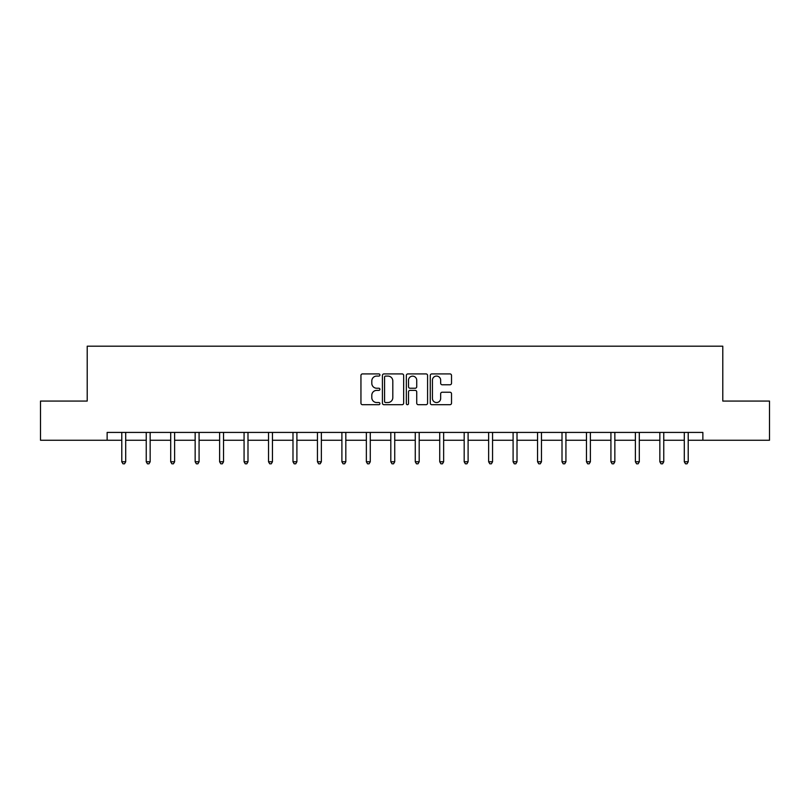 <?xml version="1.0" encoding="UTF-8"?>
<svg xmlns="http://www.w3.org/2000/svg" width="810" height="810" viewBox="0 0 810 810"><rect width="100%" height="100%" fill="white"/><g stroke="black" fill="none" stroke-linecap="round" stroke-linejoin="round"><path stroke-width="1.21" d="M379.92 375A1.073 1.073 0 0 0 378.837 373.916L362.485 373.916A1.539 1.539 0 0 0 360.946 375.455L360.946 403.157A1.539 1.539 0 0 0 362.485 404.696L378.837 404.696A1.073 1.073 0 0 0 379.92 403.623A1.073 1.073 0 0 0 378.837 402.54L376.721 402.54A4.921 4.921 0 0 1 371.8 397.619L371.8 395.31A4.921 4.921 0 0 1 376.721 390.38L378.837 390.38A1.073 1.073 0 0 0 379.92 389.306A1.073 1.073 0 0 0 378.837 388.233L376.721 388.233A4.921 4.921 0 0 1 371.8 383.302L371.8 380.994A4.921 4.921 0 0 1 376.721 376.073L378.837 376.073A1.073 1.073 0 0 0 379.92 375M449.975 384.77A1.539 1.539 0 0 0 451.514 383.231L451.514 375.455A1.539 1.539 0 0 0 449.975 373.916L431.811 373.916A1.539 1.539 0 0 0 430.272 375.455L430.272 403.157A1.539 1.539 0 0 0 431.811 404.696L449.975 404.696A1.539 1.539 0 0 0 451.514 403.157L451.514 393.771A1.539 1.539 0 0 0 449.975 392.232L442.199 392.232A1.539 1.539 0 0 0 440.66 393.771L440.66 398.429A4.121 4.121 0 0 1 436.55 402.54A4.121 4.121 0 0 1 432.429 398.429L432.429 380.194A4.121 4.121 0 0 1 436.55 376.073A4.121 4.121 0 0 1 440.66 380.194L440.66 383.231A1.539 1.539 0 0 0 442.199 384.77L449.975 384.77M107.133 440.255L40.5 440.255L40.5 401.061L87.217 401.061L87.217 346.194L722.783 346.194L722.783 401.061L769.5 401.061L769.5 440.255L702.867 440.255L702.867 432.418L107.133 432.418L107.133 440.255L121.783 440.255M403.653 375.455A1.539 1.539 0 0 0 402.114 373.916L383.96 373.916A1.539 1.539 0 0 0 382.421 375.455L382.421 403.157A1.539 1.539 0 0 0 383.96 404.696L402.114 404.696A1.539 1.539 0 0 0 403.653 403.157L403.653 375.455M407.886 373.916L426.04 373.916A1.539 1.539 0 0 1 427.579 375.455L427.579 403.157A1.539 1.539 0 0 1 426.04 404.696L418.274 404.696A1.539 1.539 0 0 1 416.735 403.157L416.735 391.918A1.539 1.539 0 0 0 415.196 390.38L410.042 390.38A1.539 1.539 0 0 0 408.503 391.918L408.503 403.623A1.073 1.073 0 0 1 407.42 404.696A1.073 1.073 0 0 1 406.347 403.623L406.347 375.455A1.539 1.539 0 0 1 407.886 373.916M125.702 440.255L146.245 440.255M150.164 440.255L170.697 440.255M174.616 440.255L195.159 440.255M199.078 440.255L219.611 440.255M223.53 440.255L244.073 440.255M247.992 440.255L268.525 440.255M272.443 440.255L292.987 440.255M296.906 440.255L317.439 440.255M321.357 440.255L341.901 440.255M345.819 440.255L366.353 440.255M370.271 440.255L390.815 440.255M394.733 440.255L415.267 440.255M419.185 440.255L439.729 440.255M443.647 440.255L464.181 440.255M468.099 440.255L488.643 440.255M492.561 440.255L513.094 440.255M517.013 440.255L537.556 440.255M541.475 440.255L562.008 440.255M565.927 440.255L586.47 440.255M590.389 440.255L610.922 440.255M614.841 440.255L635.384 440.255M639.303 440.255L659.836 440.255M663.754 440.255L684.298 440.255M688.216 440.255L702.867 440.255M385.651 376.073A1.073 1.073 0 0 0 384.568 377.146L384.568 401.466A1.073 1.073 0 0 0 385.651 402.54L387.879 402.54A4.921 4.921 0 0 0 392.809 397.619L392.809 380.994A4.921 4.921 0 0 0 387.879 376.073L385.651 376.073M416.735 380.265A4.121 4.121 0 0 0 412.614 376.154A4.121 4.121 0 0 0 408.503 380.265L408.503 386.694A1.539 1.539 0 0 0 410.042 388.233L415.196 388.233A1.539 1.539 0 0 0 416.735 386.694L416.735 380.265M125.914 432.418L125.823 432.651A1.569 1.569 0 0 0 125.702 433.239L125.702 461.771L121.783 461.771L121.783 433.239A1.569 1.569 0 0 0 121.672 432.651L121.581 432.418M125.702 461.771L124.527 463.806L122.968 463.806L121.783 461.771M150.366 432.418L150.275 432.651A1.569 1.569 0 0 0 150.164 433.239L150.164 461.771L146.245 461.771L146.245 433.239A1.569 1.569 0 0 0 146.134 432.651L146.043 432.418M150.164 461.771L148.989 463.806L147.42 463.806L146.245 461.771M174.828 432.418L174.737 432.651A1.569 1.569 0 0 0 174.616 433.239L174.616 461.771L170.697 461.771L170.697 433.239A1.569 1.569 0 0 0 170.586 432.651L170.495 432.418M174.616 461.771L173.441 463.806L171.872 463.806L170.697 461.771M199.28 432.418L199.189 432.651A1.569 1.569 0 0 0 199.078 433.239L199.078 461.771L195.159 461.771L195.159 433.239A1.569 1.569 0 0 0 195.048 432.651L194.957 432.418M199.078 461.771L197.903 463.806L196.334 463.806L195.159 461.771M223.742 432.418L223.651 432.651A1.569 1.569 0 0 0 223.53 433.239L223.53 461.771L219.611 461.771L219.611 433.239A1.569 1.569 0 0 0 219.5 432.651L219.409 432.418M223.53 461.771L222.355 463.806L220.786 463.806L219.611 461.771M248.194 432.418L248.103 432.651A1.569 1.569 0 0 0 247.992 433.239L247.992 461.771L244.073 461.771L244.073 433.239A1.569 1.569 0 0 0 243.962 432.651L243.861 432.418M247.992 461.771L246.817 463.806L245.248 463.806L244.073 461.771M272.656 432.418L272.565 432.651A1.569 1.569 0 0 0 272.443 433.239L272.443 461.771L268.525 461.771L268.525 433.239A1.569 1.569 0 0 0 268.414 432.651L268.323 432.418M272.443 461.771L271.269 463.806L269.7 463.806L268.525 461.771M297.108 432.418L297.017 432.651A1.569 1.569 0 0 0 296.906 433.239L296.906 461.771L292.987 461.771L292.987 433.239A1.569 1.569 0 0 0 292.876 432.651L292.774 432.418M296.906 461.771L295.731 463.806L294.162 463.806L292.987 461.771M321.57 432.418L321.479 432.651A1.569 1.569 0 0 0 321.357 433.239L321.357 461.771L317.439 461.771L317.439 433.239A1.569 1.569 0 0 0 317.328 432.651L317.236 432.418M321.357 461.771L320.183 463.806L318.613 463.806L317.439 461.771M346.022 432.418L345.931 432.651A1.569 1.569 0 0 0 345.819 433.239L345.819 461.771L341.901 461.771L341.901 433.239A1.569 1.569 0 0 0 341.79 432.651L341.688 432.418M345.819 461.771L344.645 463.806L343.075 463.806L341.901 461.771M370.484 432.418L370.393 432.651A1.569 1.569 0 0 0 370.271 433.239L370.271 461.771L366.353 461.771L366.353 433.239A1.569 1.569 0 0 0 366.242 432.651L366.15 432.418M370.271 461.771L369.097 463.806L367.527 463.806L366.353 461.771M394.936 432.418L394.845 432.651A1.569 1.569 0 0 0 394.733 433.239L394.733 461.771L390.815 461.771L390.815 433.239A1.569 1.569 0 0 0 390.703 432.651L390.602 432.418M394.733 461.771L393.559 463.806L391.989 463.806L390.815 461.771M419.398 432.418L419.296 432.651A1.569 1.569 0 0 0 419.185 433.239L419.185 461.771L415.267 461.771L415.267 433.239A1.569 1.569 0 0 0 415.155 432.651L415.064 432.418M419.185 461.771L418.011 463.806L416.441 463.806L415.267 461.771M443.85 432.418L443.758 432.651A1.569 1.569 0 0 0 443.647 433.239L443.647 461.771L439.729 461.771L439.729 433.239A1.569 1.569 0 0 0 439.607 432.651L439.516 432.418M443.647 461.771L442.473 463.806L440.903 463.806L439.729 461.771M468.312 432.418L468.21 432.651A1.569 1.569 0 0 0 468.099 433.239L468.099 461.771L464.181 461.771L464.181 433.239A1.569 1.569 0 0 0 464.069 432.651L463.978 432.418M468.099 461.771L466.925 463.806L465.355 463.806L464.181 461.771M492.763 432.418L492.672 432.651A1.569 1.569 0 0 0 492.561 433.239L492.561 461.771L488.643 461.771L488.643 433.239A1.569 1.569 0 0 0 488.521 432.651L488.43 432.418M492.561 461.771L491.386 463.806L489.817 463.806L488.643 461.771M517.225 432.418L517.124 432.651A1.569 1.569 0 0 0 517.013 433.239L517.013 461.771L513.094 461.771L513.094 433.239A1.569 1.569 0 0 0 512.983 432.651L512.892 432.418M517.013 461.771L515.838 463.806L514.269 463.806L513.094 461.771M541.677 432.418L541.586 432.651A1.569 1.569 0 0 0 541.475 433.239L541.475 461.771L537.556 461.771L537.556 433.239A1.569 1.569 0 0 0 537.435 432.651L537.344 432.418M541.475 461.771L540.3 463.806L538.731 463.806L537.556 461.771M566.139 432.418L566.038 432.651A1.569 1.569 0 0 0 565.927 433.239L565.927 461.771L562.008 461.771L562.008 433.239A1.569 1.569 0 0 0 561.897 432.651L561.806 432.418M565.927 461.771L564.752 463.806L563.183 463.806L562.008 461.771M590.591 432.418L590.5 432.651A1.569 1.569 0 0 0 590.389 433.239L590.389 461.771L586.47 461.771L586.47 433.239A1.569 1.569 0 0 0 586.349 432.651L586.258 432.418M590.389 461.771L589.214 463.806L587.645 463.806L586.47 461.771M615.043 432.418L614.952 432.651A1.569 1.569 0 0 0 614.841 433.239L614.841 461.771L610.922 461.771L610.922 433.239A1.569 1.569 0 0 0 610.811 432.651L610.72 432.418M614.841 461.771L613.666 463.806L612.097 463.806L610.922 461.771M639.505 432.418L639.414 432.651A1.569 1.569 0 0 0 639.303 433.239L639.303 461.771L635.384 461.771L635.384 433.239A1.569 1.569 0 0 0 635.263 432.651L635.172 432.418M639.303 461.771L638.128 463.806L636.559 463.806L635.384 461.771M663.957 432.418L663.866 432.651A1.569 1.569 0 0 0 663.754 433.239L663.754 461.771L659.836 461.771L659.836 433.239A1.569 1.569 0 0 0 659.725 432.651L659.634 432.418M663.754 461.771L662.58 463.806L661.011 463.806L659.836 461.771M688.419 432.418L688.328 432.651A1.569 1.569 0 0 0 688.216 433.239L688.216 461.771L684.298 461.771L684.298 433.239A1.569 1.569 0 0 0 684.177 432.651L684.085 432.418M688.216 461.771L687.032 463.806L685.473 463.806L684.298 461.771"/></g></svg>
